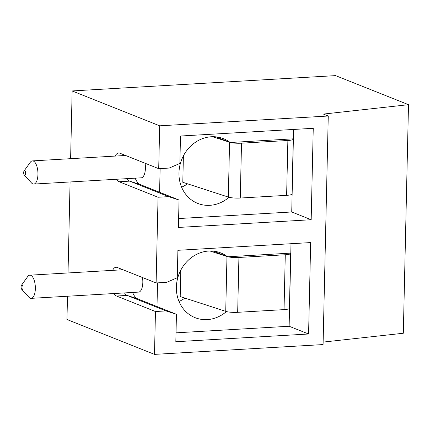 <?xml version="1.0" encoding="UTF-8"?>
<svg xmlns="http://www.w3.org/2000/svg" width="430" height="430" viewBox="0 0 430 430"><rect width="100%" height="100%" fill="white"/><g stroke="black" fill="none" stroke-linecap="round" stroke-linejoin="round"><path stroke-width="0.64" d="M227.841 256.774L290.524 253.13A9.288 1.612 -178.7 0 1 290.675 253.426A9.288 1.612 -178.7 0 1 285.278 254.764L238.919 257.462A9.288 1.612 -178.7 0 1 227.841 256.774L209.947 250.991M213.387 251.136L226.771 256.474M180.804 270.142L180.208 296.566L226.599 311.632A9.288 1.612 1.3 0 0 237.677 312.314L284.036 309.621A9.288 1.612 1.3 0 0 289.428 308.283L290.675 253.426M157.536 282.87L156.998 306.547L176.445 314.298L166.001 310.911L155.466 311.524L116.562 296.023A14.507 6.036 86.7 0 1 113.945 293.539M176.026 332.831L289.132 326.252L291.002 243.724M226.599 311.411A34.819 31.078 -68.3 0 1 195.096 317.668A34.819 31.078 -68.3 0 1 179.117 273.819A34.819 31.078 -68.3 0 1 220.875 252.974A34.819 31.078 -68.3 0 1 227.835 256.995M179.009 301.478A34.819 31.078 111.7 0 0 184.922 298.103M21.742 289.342L28.88 297.194A11.605 4.832 -93.3 0 0 31.164 298.35A11.605 4.832 -93.3 0 0 35.351 288.702A11.605 4.832 -93.3 0 0 29.815 275.178A11.605 4.832 -93.3 0 0 27.681 276.592L21.5 285.219A2.322 0.968 -93.3 0 0 21.097 287.31A2.322 0.968 -93.3 0 0 21.742 289.342A2.322 0.968 -93.3 0 0 23.032 287.643A2.322 0.968 -93.3 0 0 22.532 285.369A2.322 0.968 -93.3 0 0 21.5 285.219M142.491 277.527A11.605 4.832 86.7 0 1 142.825 282.451A11.605 4.832 86.7 0 1 138.637 292.099L31.164 298.35M112.595 270.363A14.507 6.036 86.7 0 1 116.046 267.256A14.507 6.036 86.7 0 1 117.213 267.455L156.111 282.956L166.652 282.343L177.278 277.726L177.902 250.303L310.659 242.579L308.584 334.002L175.827 341.726L176.445 314.298M308.584 334.002L289.132 326.252M132.612 292.448A18.571 7.729 -93.3 0 0 137.546 298.796L156.998 306.547M124.48 292.921A14.507 6.036 -93.3 0 0 127.103 295.41L166.001 310.911M155.466 311.524L154.494 354.379L66.967 319.501L67.494 296.238M328.262 116.014L159.68 125.818L72.149 90.945L335.561 75.621L408.5 104.683L323.398 114.074L328.262 116.014L323.075 344.57L154.494 354.379M159.68 125.818L158.708 168.673L169.243 168.06L179.869 163.448L180.493 136.02L313.25 128.301L311.175 219.725L178.418 227.448L179.041 200.02L168.598 196.634L158.057 197.246L156.111 282.956M230.437 142.497L293.12 138.847A9.288 1.612 -178.7 0 1 293.265 139.148A9.288 1.612 -178.7 0 1 287.874 140.486L241.515 143.185A9.288 1.612 -178.7 0 1 230.437 142.497L212.544 136.713M215.978 136.858L229.362 142.19M183.4 155.864L182.798 182.288L229.19 197.349A9.288 1.612 1.3 0 0 240.268 198.036L286.627 195.338A9.288 1.612 1.3 0 0 292.024 194L293.265 139.148M135.203 178.171A18.571 7.729 -93.3 0 0 140.137 184.518L159.589 192.269L160.127 168.592M178.622 218.553L291.728 211.974L293.599 129.441M229.195 197.128A34.819 31.078 -68.3 0 1 197.692 203.39A34.819 31.078 -68.3 0 1 181.707 159.535A34.819 31.078 -68.3 0 1 223.471 138.691A34.819 31.078 -68.3 0 1 230.432 142.717M181.605 187.195A34.819 31.078 111.7 0 0 187.518 183.82M159.589 192.269L179.041 200.02M311.175 219.725L291.728 211.974M145.087 163.25A11.605 4.832 86.7 0 1 145.415 168.173A11.605 4.832 86.7 0 1 141.228 177.821L33.76 184.072A11.605 4.832 -93.3 0 0 37.947 174.424A11.605 4.832 -93.3 0 0 32.411 160.901A11.605 4.832 -93.3 0 0 30.277 162.314L24.091 170.941A2.322 0.968 -93.3 0 0 23.688 173.032A2.322 0.968 -93.3 0 0 24.333 175.064A2.322 0.968 -93.3 0 0 25.628 173.365A2.322 0.968 -93.3 0 0 25.128 171.086A2.322 0.968 -93.3 0 0 24.091 170.941M24.333 175.064L31.476 182.917A11.605 4.832 -93.3 0 0 33.76 184.072M168.598 196.634L129.693 181.132A14.507 6.036 86.7 0 1 127.076 178.643M158.057 197.246L119.158 181.745A14.507 6.036 86.7 0 1 116.541 179.256M115.192 156.085A14.507 6.036 86.7 0 1 118.637 152.972A14.507 6.036 86.7 0 1 119.803 153.177L158.708 168.673M408.5 104.683L403.313 333.245L323.129 342.092M68.021 272.953L70.085 181.96M70.617 158.675L72.149 90.945M284.036 309.621L285.278 254.764M237.677 312.314L238.919 257.462M225.728 311.363L226.97 256.565M137.546 298.796L127.103 295.41L116.562 296.023M286.627 195.338L287.874 140.486M240.268 198.036L241.515 143.185M228.319 197.085L229.566 142.282M140.137 184.518L129.693 181.132L119.158 181.745M122.991 269.755L29.815 275.178M125.587 155.477L32.411 160.901"/></g></svg>
